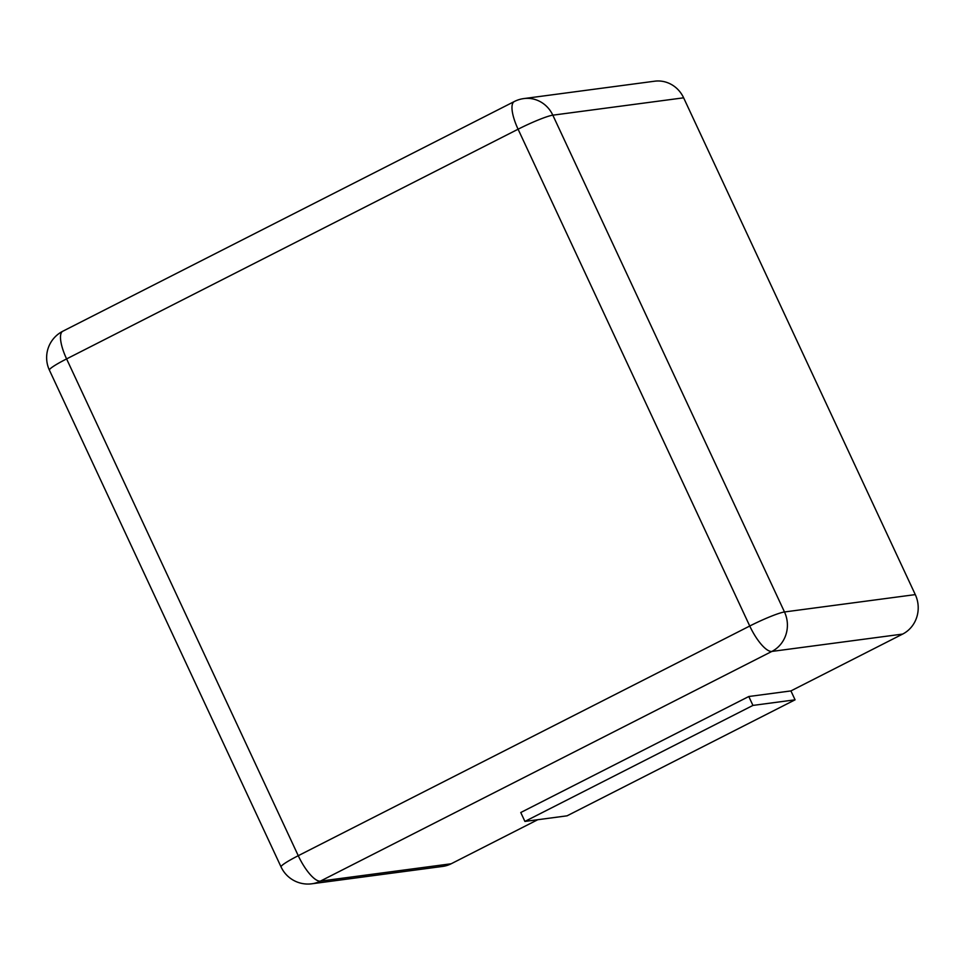 <?xml version="1.0" encoding="UTF-8"?>
<svg xmlns="http://www.w3.org/2000/svg" width="965" height="965" viewBox="0 0 965 965"><rect width="100%" height="100%" fill="white"/><g stroke="black" fill="none" stroke-linecap="round" stroke-linejoin="round"><path stroke-width="1.45" d="M683.63 97.815L552.824 115.173A29.625 27.973 82.4 0 0 523.85 98.575L654.656 81.205A29.625 27.973 82.4 0 1 683.63 97.815L915.29 594.609L784.485 611.967A29.625 27.973 82.4 0 1 771.855 651.435L320.368 881.129A29.625 27.973 82.4 0 1 311.816 883.795L442.621 866.425A29.625 27.973 82.4 0 0 451.174 863.772L537.77 819.707M790.926 690.916L795.076 699.818L567.058 815.823L524.912 821.42L520.762 812.518L748.792 696.513L790.926 690.916L902.661 634.077A29.625 27.973 -97.6 0 0 915.29 594.609M748.792 696.513L752.941 705.415L795.076 699.818M524.912 821.42L752.941 705.415M902.661 634.077L771.855 651.435A29.625 9.24 63 0 1 749.745 626.02A29.625 3.076 -25 0 1 784.485 611.967L552.824 115.173A29.625 3.076 -25 0 0 518.084 129.214L749.745 626.02L298.257 855.702L66.597 358.908L518.084 129.214A29.625 9.24 -117 0 1 514.309 101.53L62.822 331.224A29.625 29.625 0 0 0 49.408 370.15A29.625 3.076 155 0 1 66.597 358.908A29.625 9.24 -117 0 1 62.822 331.224M451.174 863.772L320.368 881.129A29.625 9.24 63 0 1 298.257 855.702A29.625 3.076 155 0 0 281.068 866.944L49.408 370.15M523.85 98.575A29.625 29.625 0 0 0 514.309 101.53M281.068 866.944A29.625 29.625 0 0 0 311.816 883.795"/></g></svg>
